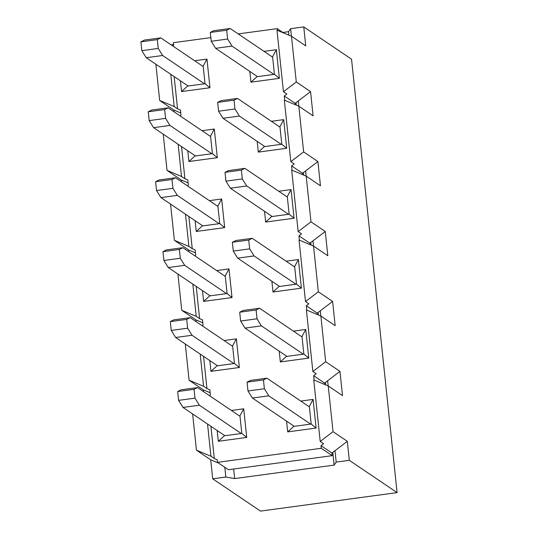 <?xml version="1.0" encoding="UTF-8"?>
<svg xmlns="http://www.w3.org/2000/svg" width="538" height="538" viewBox="0 0 538 538"><rect width="100%" height="100%" fill="white"/><g stroke="black" fill="none" stroke-linecap="round" stroke-linejoin="round"><path stroke-width="0.81" d="M218.65 463.137L210.714 459.815L212.712 478.813L225.826 477.038L224.803 467.293M210.156 392.72L203.364 389.875L203.552 391.651M196.202 321.711L196.014 319.928L202.806 322.773M173.559 44.526L171.111 44.856M174.144 111.884L173.956 110.102L180.755 112.946M195.455 252.833L188.663 249.988L188.851 251.771M181.494 181.824L181.313 180.048L188.105 182.893M328.193 385.948L327.649 380.756L339.962 371.381L342.511 395.612L328.234 385.968L313.741 379.895L320.211 441.442L333.035 431.678L328.234 385.968M291.475 36.254L296.283 81.964L283.452 91.729L276.983 30.189L291.475 36.254L305.752 45.898L303.755 26.9L351.536 59.187L397.091 492.606L349.31 460.32L347.313 441.321L334.999 450.696L336.196 462.095L334.105 465.114L234.662 478.578L233.653 469.001M349.31 460.32L336.196 462.095M317.057 314.421L317.218 313.156L332.612 301.435L335.161 325.672L320.883 316.021L306.391 309.955L312.86 371.496L325.685 361.731L320.883 316.021M320.298 310.816L320.843 316.008M283.452 91.729L286.828 94.009L284.259 95.959L295.167 103.33L310.56 91.608L313.103 115.845L298.825 106.194L303.634 151.904L290.802 161.669L294.178 163.949L291.609 165.906L292.067 170.23M298.247 100.983L298.792 106.181M303.755 26.9L290.641 28.675L291.441 36.234M291.609 165.906L302.517 173.27L317.911 161.555L320.46 185.785L306.183 176.134L310.984 221.851L298.153 231.616L301.529 233.895L298.96 235.846L309.868 243.216L312.948 240.869L313.493 246.061M305.597 170.929L306.142 176.121M290.641 28.675L288.55 31.695L282.853 32.468M334.105 465.114L332.773 452.397M325.678 384.892L325.416 382.451M318.066 312.511L318.321 314.952M310.715 242.571L310.971 245.012M303.62 175.065L303.365 172.624M296.014 102.684L296.27 105.125M288.55 31.695L288.919 35.185M234.662 478.578L225.826 477.038M332.612 301.435L318.335 291.791L313.533 246.081L327.81 255.725L325.261 231.495L312.948 240.869M397.091 492.606L260.493 511.1L212.712 478.813M302.047 336.949L301.448 336.546L301.993 336.472L303.849 354.091L286.364 356.459L286.31 355.981M288.597 214.285L289.141 214.211L287.292 196.585L286.747 196.659L244.871 168.36L241.394 170.109L242.322 178.919L246.72 185.987L288.597 214.285L271.656 216.579L265.651 222.066L264.521 211.306M287.339 197.063L286.747 196.659M272.638 57.176L230.163 28.48L226.693 30.222L227.621 39.039L232.019 46.1L273.896 74.399L274.441 74.325L272.591 56.698L272.04 56.772M256.908 76.214L256.956 76.692L273.896 74.399M232.651 346.344L232.053 345.941L232.598 345.867L234.454 363.486L216.969 365.853L216.915 365.376M219.201 223.68L219.753 223.606L217.897 205.98L217.352 206.054L175.475 177.755L172.005 179.504L172.927 188.313L177.325 195.381L219.201 223.68L202.268 225.973L196.256 231.454L195.126 220.701M217.951 206.457L217.352 206.054M203.243 66.571L160.775 37.875L157.298 39.617L158.226 48.433L162.624 55.495L204.501 83.793L205.045 83.72L203.196 66.093L202.651 66.167M187.513 85.609L187.56 86.087L204.501 83.793M194.864 155.549L194.917 156.027L212.402 153.66L210.546 136.04L210.002 136.114L168.125 107.815L164.655 109.564L165.576 118.373L169.974 125.441L211.851 153.733M210.6 136.517L210.002 136.114M225.301 276.397L224.702 275.994L225.247 275.92L227.103 293.546L209.618 295.913L209.564 295.436M240.002 416.284L197.527 387.582L181.138 389.801L177.668 391.55L178.589 400.359L182.987 407.427L224.864 435.726L224.319 435.8L224.272 435.323M239.403 415.881L239.955 415.807L241.804 433.433L224.864 435.726M264.259 146.154L264.306 146.632L281.791 144.265L279.942 126.645L279.397 126.719L237.514 98.42L234.043 100.169L234.971 108.979L239.37 116.047L281.246 144.339M279.989 127.123L279.397 126.719M294.69 267.003L294.098 266.599L294.642 266.525L296.492 284.151L279.007 286.519L278.96 286.041M309.397 406.889L266.922 378.187L250.526 380.406L247.056 382.155L247.984 390.971L252.383 398.033L294.259 426.331L293.714 426.405L293.661 425.928M308.799 406.486L309.343 406.412L311.199 424.038L294.259 426.331M309.706 244.481L309.868 243.216M283.539 32.932L277.184 28.635L238.206 33.914M210.842 37.613L173.37 42.69L173.646 45.306L172.765 45.972M180.116 115.919L180.997 115.246L180.445 110.014L177.547 108.804L174.171 106.524L159.678 100.458L155.872 64.23M173.956 110.102L159.678 100.458M187.466 185.859L188.347 185.193L187.796 179.961L184.897 178.744L181.521 176.464L167.036 170.398L163.222 134.17M181.313 180.048L167.036 170.398M325.261 231.495L310.984 221.851M339.962 371.381L325.685 361.731M347.313 441.321L333.035 431.678M310.56 91.608L296.283 81.964M317.911 161.555L303.634 151.904M202.214 225.496L202.268 225.973M271.609 216.101L271.656 216.579M290.802 161.669L284.333 100.129L298.825 106.194M277.184 28.635L277.366 30.343M284.259 95.959L284.716 100.283M295.167 103.33L295.006 104.594M178.139 144.251L181.521 176.464M181.508 146.531L184.897 178.744M298.153 231.616L291.69 170.069L306.183 176.134M188.663 249.988L174.386 240.338L170.573 204.117M194.817 255.806L195.697 255.133L195.146 249.901L192.248 248.691L188.878 246.411L174.386 240.338M188.865 216.471L192.248 248.691M185.489 214.191L188.878 246.411M210.714 459.815L196.437 450.171L210.93 456.237L214.299 458.517L217.197 459.728L217.473 462.344L228.381 469.714L332.195 455.659L321.294 448.288L217.473 462.344M192.631 413.944L196.437 450.171M203.364 389.875L189.087 380.225L203.579 386.291L206.948 388.57L209.847 389.788L210.398 395.02L209.517 395.686M185.28 343.997L189.087 380.225M196.014 319.928L181.736 310.285L196.229 316.351L199.598 318.63L196.215 286.411M177.93 274.057L181.736 310.285M302.517 173.27L302.356 174.534M209.343 200.64L221.656 198.973L224.669 227.614L196.256 231.454M224.669 227.614L219.753 223.606M221.656 198.973L217.897 205.98M278.731 191.246L291.051 189.578L294.064 218.22L265.651 222.066M294.064 218.22L289.141 214.211M291.051 189.578L287.292 196.585M174.157 76.584L177.547 108.804M170.788 74.305L174.171 106.524M194.642 60.754L206.955 59.086L209.968 87.728L181.555 91.574L180.425 80.821M209.968 87.728L205.045 83.72M187.56 86.087L181.555 91.574M206.955 59.086L203.196 66.093M264.03 51.359L276.35 49.691L279.356 78.333L250.95 82.18L249.814 71.426M279.356 78.333L274.441 74.325M256.956 76.692L250.95 82.18M276.35 49.691L272.591 56.698M194.917 156.027L188.905 161.514L187.775 150.761M201.992 130.7L214.306 129.033L210.546 136.04M214.306 129.033L217.318 157.668L212.402 153.66M217.318 157.668L188.905 161.514M264.306 146.632L258.301 152.119L257.171 141.366M271.381 121.306L283.701 119.638L279.942 126.645M283.701 119.638L286.714 148.273L281.791 144.265M286.714 148.273L258.301 152.119M199.598 318.63L202.496 319.841L203.048 325.073L202.167 325.746M313.533 246.081L299.041 240.015L305.51 301.556L318.335 291.791M299.417 240.17L298.96 235.846M327.649 380.756L324.569 383.096L313.667 375.732L316.23 373.775L312.86 371.496M206.948 388.57L203.566 356.358M214.299 458.517L210.916 426.298M321.294 448.288L321.018 445.672L323.58 443.722L320.211 441.442M314.118 380.057L313.667 375.732M306.768 310.117L306.317 305.786L308.879 303.836L305.51 301.556M217.177 430.528L218.307 441.288L246.72 437.441L243.714 408.799L231.394 410.467M286.572 421.133L287.702 431.893L316.115 428.046L313.103 399.404L300.789 401.072M209.827 360.588L210.957 371.341L239.37 367.494L236.364 338.859L224.043 340.527M279.222 351.193L280.352 361.946L308.765 358.1L305.752 329.464L293.439 331.132M202.476 290.648L203.606 301.401L232.019 297.554L229.013 268.913L216.693 270.58M271.872 281.253L273.001 292.006L301.414 288.16L298.402 259.524L286.088 261.186M334.999 450.696L331.919 453.043L332.195 455.659M331.919 453.043L321.018 445.672M324.407 384.361L324.569 383.096M203.579 386.291L200.19 354.078M317.218 313.156L306.317 305.786M196.229 316.351L192.839 284.131M229.013 268.913L225.247 275.92M232.019 297.554L227.103 293.546M209.618 295.913L203.606 301.401M298.402 259.524L294.642 266.525M301.414 288.16L296.492 284.151M279.007 286.519L273.001 292.006M210.93 456.237L207.54 424.018M243.714 408.799L239.955 415.807M246.72 437.441L241.804 433.433M224.319 435.8L218.307 441.288M313.103 399.404L309.343 406.412M316.115 428.046L311.199 424.038M293.714 426.405L287.702 431.893M216.969 365.853L210.957 371.341M239.37 367.494L234.454 363.486M236.364 338.859L232.598 345.867M286.364 356.459L280.352 361.946M308.765 358.1L303.849 354.091M305.752 329.464L301.993 336.472M252.383 398.033L268.771 395.813L310.648 424.112M266.922 378.187L263.452 379.936L264.373 388.752L268.771 395.813M247.984 390.971L264.373 388.752M247.056 382.155L263.452 379.936M294.098 266.599L252.221 238.307L235.826 240.526L232.355 242.275L233.284 251.085L237.682 258.146L254.071 255.927L295.947 284.225M237.682 258.146L279.558 286.445M252.221 238.307L248.744 240.056L249.672 248.865L254.071 255.927M233.284 251.085L249.672 248.865M232.355 242.275L248.744 240.056M237.514 98.42L221.125 100.64L217.655 102.388L218.576 111.198L222.974 118.266L239.37 116.047M222.974 118.266L264.851 146.558M218.576 111.198L234.971 108.979M217.655 102.388L234.043 100.169M182.987 407.427L199.383 405.208L241.259 433.507M197.527 387.582L194.057 389.33L194.985 398.14L199.383 405.208M178.589 400.359L194.985 398.14M177.668 391.55L194.057 389.33M224.702 275.994L182.826 247.702L166.437 249.921L162.96 251.663L163.888 260.479L168.286 267.541L184.675 265.321L226.559 293.62M168.286 267.541L210.163 295.839M182.826 247.702L179.356 249.444L180.284 258.26L184.675 265.321M163.888 260.479L180.284 258.26M162.96 251.663L179.356 249.444M168.125 107.815L151.729 110.034L148.259 111.783L149.187 120.593L153.586 127.661L169.974 125.441M153.586 127.661L195.462 155.953M149.187 120.593L165.576 118.373M148.259 111.783L164.655 109.564M162.624 55.495L146.235 57.714L141.837 50.653L140.909 41.836L144.379 40.094L160.775 37.875M146.235 57.714L188.112 86.013M141.837 50.653L158.226 48.433M140.909 41.836L157.298 39.617M175.475 177.755L159.08 179.974L155.61 181.723L156.538 190.533L160.936 197.601L177.325 195.381M160.936 197.601L202.813 225.899M156.538 190.533L172.927 188.313M155.61 181.723L172.005 179.504M192.032 335.268L175.637 337.487L171.239 330.419L170.311 321.61L173.787 319.861L190.176 317.642L186.706 319.39L187.634 328.2L192.032 335.268L233.909 363.56M232.053 345.941L190.176 317.642M175.637 337.487L217.513 365.779M171.239 330.419L187.634 328.2M170.311 321.61L186.706 319.39M232.019 46.1L215.624 48.319L211.226 41.258L210.304 32.441L213.774 30.7L230.163 28.48M215.624 48.319L257.5 76.618M211.226 41.258L227.621 39.039M210.304 32.441L226.693 30.222M244.871 168.36L228.475 170.58L225.005 172.328L225.933 181.138L230.331 188.206L246.72 185.987M230.331 188.206L272.208 216.505M225.933 181.138L242.322 178.919M225.005 172.328L241.394 170.109M261.421 325.873L245.032 328.093L240.634 321.025L239.706 312.215L243.176 310.466L259.572 308.247L256.101 309.996L257.023 318.805L261.421 325.873L303.298 354.165M301.448 336.546L259.572 308.247M245.032 328.093L286.909 356.385M240.634 321.025L257.023 318.805M239.706 312.215L256.101 309.996"/></g></svg>
